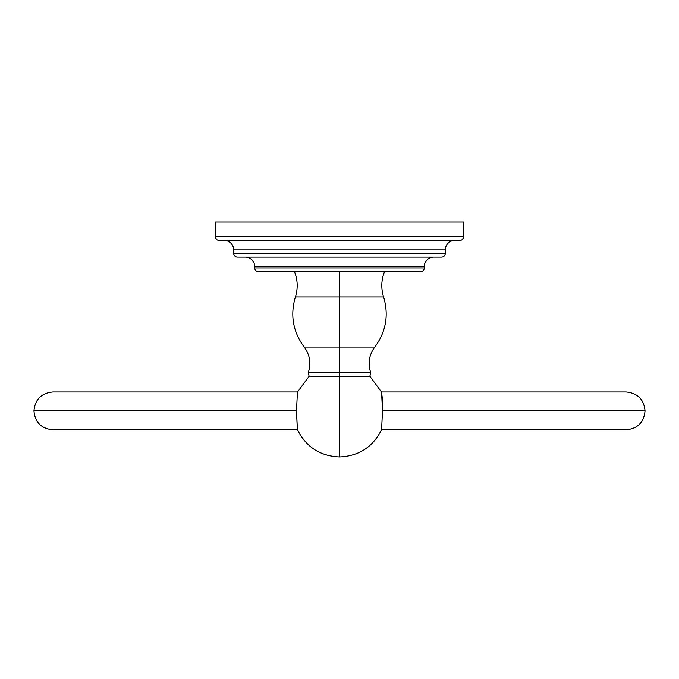 <?xml version="1.0" encoding="UTF-8"?>
<svg xmlns="http://www.w3.org/2000/svg" width="679" height="679" viewBox="0 0 679 679"><rect width="100%" height="100%" fill="white"/><g stroke="black" fill="none" stroke-linecap="round" stroke-linejoin="round"><path stroke-width="1.02" d="M463.664 236.581L215.336 236.581L215.336 222.033L463.664 222.033L463.664 236.581A3.785 3.785 0 0 1 459.878 240.366L219.122 240.366A3.785 3.785 0 0 1 215.336 236.581L463.664 236.581L463.664 222.033L215.336 222.033L215.336 236.581A3.785 3.785 0 0 0 219.122 240.366L459.878 240.366A3.785 3.785 0 0 0 463.664 236.581M454.837 240.366A9.506 9.506 0 0 0 445.331 249.872A9.506 9.506 0 0 1 454.837 240.366M237.455 257.146A3.785 3.785 0 0 1 233.669 253.36L233.669 249.872A9.506 9.506 0 0 0 224.163 240.366A9.506 9.506 0 0 1 233.669 249.872L445.331 249.872L445.331 253.36L233.669 253.36L233.669 249.872L445.331 249.872L445.331 253.36A3.785 3.785 0 0 1 441.545 257.146L237.455 257.146A3.785 3.785 0 0 1 233.669 253.36L445.331 253.36A3.785 3.785 0 0 1 441.545 257.146L245.212 257.146A9.506 9.506 0 0 1 254.718 266.652A9.506 9.506 0 0 0 245.212 257.146M433.788 257.146A9.506 9.506 0 0 0 424.282 266.652A9.506 9.506 0 0 1 433.788 257.146L441.545 257.146M254.718 266.652L424.282 266.652L424.282 267.916L254.718 267.916L254.718 266.652L424.282 266.652L424.282 267.916A3.785 3.785 0 0 1 420.496 271.693L258.504 271.693A3.785 3.785 0 0 1 254.718 267.916L424.282 267.916A3.785 3.785 0 0 1 420.496 271.693L258.504 271.693A3.785 3.785 0 0 1 254.718 267.916L254.718 266.652M339.5 271.693L339.5 296.952L383.61 296.952L339.5 296.952L339.5 271.693M294.491 271.693C297.758 280.011 298.056 288.431 295.39 296.952L339.5 296.952L339.5 347.071L304.209 347.071L339.5 347.071L339.5 296.952L295.39 296.952C290.043 315.115 292.98 331.827 304.209 347.071C309.972 354.947 311.305 363.52 308.215 372.771L370.785 372.771L339.5 372.771L339.5 347.071L339.5 376.234L309.14 376.234L297.419 392.139M309.14 376.234L308.215 372.771L339.5 372.771L339.5 376.234L309.14 376.234L369.86 376.234L339.5 376.234L339.5 456.967L339.5 376.234L369.86 376.234L370.785 372.771C367.695 363.52 369.028 354.947 374.791 347.071L339.5 347.071L374.791 347.071C386.02 331.827 388.957 315.115 383.61 296.952C380.944 288.431 381.242 280.011 384.509 271.693M381.564 392.089L382.515 410.888L381.581 429.663M297.419 429.663L296.485 410.888L297.436 392.089L296.485 410.888L297.334 429.417M381.573 429.671L382.515 410.888L645.05 410.888L382.515 410.888L382.184 397.096L381.42 391.978L626.131 391.978C637.623 393.099 643.93 399.405 645.05 410.888C643.93 422.38 637.623 428.687 626.131 429.807L381.445 429.807M297.555 391.978L52.869 391.978C41.377 393.099 35.07 399.405 33.95 410.888L296.485 410.888L33.95 410.888C35.07 422.38 41.377 428.687 52.869 429.807L297.555 429.807M369.86 376.234L381.581 392.139M381.581 429.646C372.932 447.028 358.902 456.135 339.5 456.967C320.098 456.135 306.076 447.028 297.419 429.646"/></g></svg>
